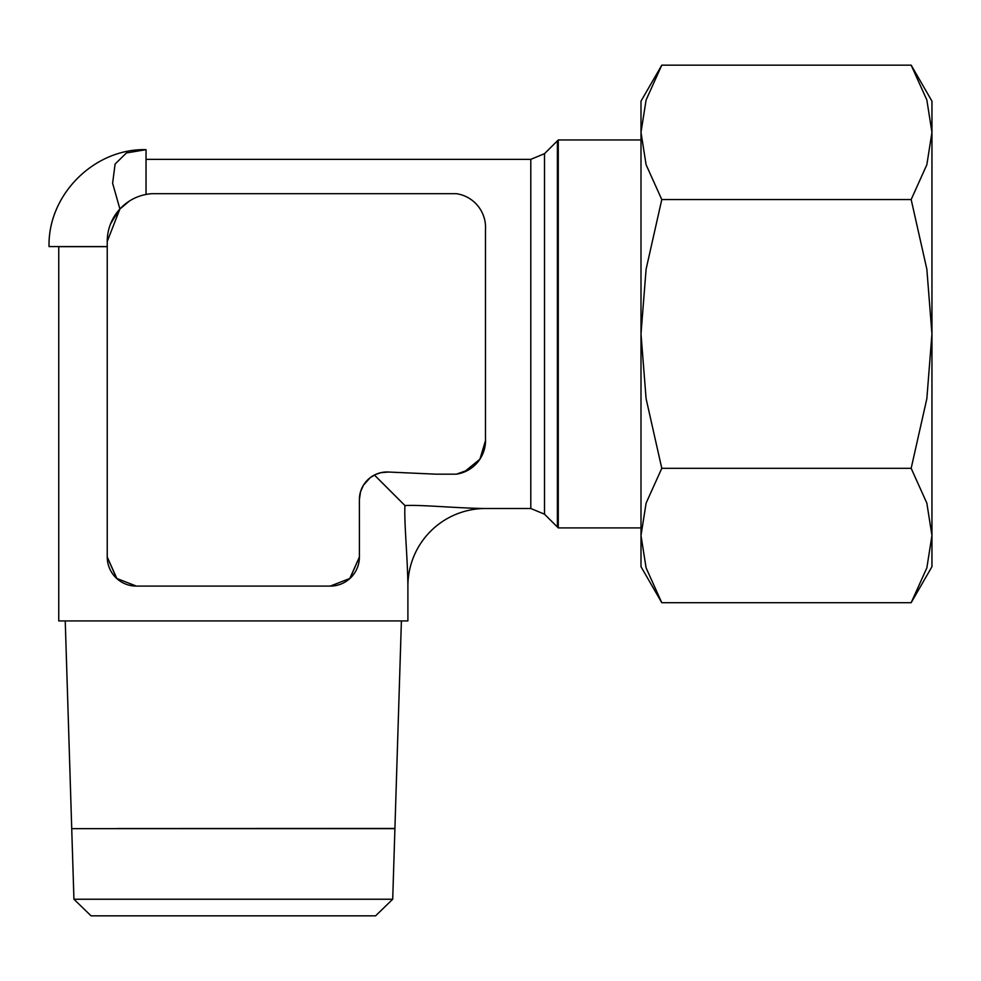 <?xml version="1.0" encoding="UTF-8"?>
<svg xmlns="http://www.w3.org/2000/svg" width="981" height="981" viewBox="0 0 981 981"><rect width="100%" height="100%" fill="white"/><g stroke="black" fill="none" stroke-linecap="round" stroke-linejoin="round"><path stroke-width="1.47" d="M107.236 246.648L58.75 246.648L58.75 620.924L407.9 620.924L407.9 586.086A77.585 77.585 0 0 1 485.485 508.501C457.06 508.244 421.082 504.602 404.957 505.571L374.411 475.025L370.119 477.759L375.478 474.51L380.898 472.67L388.501 472.033A27.615 27.615 0 0 0 359.389 499.611L359.402 557L350.033 578.385L330.303 586.086L136.334 586.086L116.604 578.385L107.236 557L116.935 578.68M394.914 828.504L401.401 620.924M394.914 828.553L349.702 828.553M116.935 828.553L394.914 828.455M65.237 620.924L71.723 828.504M375.588 915.837L392.707 899.234L394.914 828.651L71.723 828.651L73.931 899.234L91.061 915.837L375.588 915.837M146.034 159.363L530.795 159.363L544.504 153.674L558.275 139.964L640.998 139.964M558.275 139.964L558.275 527.901L544.504 514.191L530.795 508.501L485.485 508.501M640.998 527.901L558.275 527.901M557.392 140.798L557.392 527.067M136.334 586.086A29.099 29.099 0 0 1 107.236 557L107.236 241.902A47.848 47.848 0 0 1 151.859 193.686L456.386 193.686A34.127 34.127 0 0 1 485.485 229.579L485.485 438.286A34.127 34.127 0 0 1 485.546 440.408L479.905 459.206L464.038 472.119M107.236 241.436L119.903 209.002L129.406 201.056M119.302 209.664L110.645 223.717M359.389 499.611L360.505 491.837L359.389 499.611A27.615 27.615 0 0 0 359.402 500.555M911.165 602.702L931.95 566.699L931.95 101.166L911.165 65.163L926.849 99.988L931.95 132.349L926.849 164.722L911.165 199.548L926.849 269.199L931.95 333.932L926.849 398.666L911.165 468.317L926.849 503.143L931.95 535.516L926.849 567.876L911.165 602.702L661.783 602.702L646.099 567.876L640.998 535.516L640.998 566.699L661.783 602.702M661.783 65.163L640.998 101.166L640.998 535.516L646.099 503.143L661.783 468.317L646.099 398.666L640.998 333.932L646.099 269.199L661.783 199.548L646.099 164.722L640.998 132.349L646.099 99.988L661.783 65.163L911.165 65.163M349.702 578.68L359.402 557A29.099 29.099 0 0 1 330.303 586.086M360.505 491.837L363.473 485.154L370.119 477.759L363.473 485.154L360.505 491.837M407.9 586.086C407.642 557.674 403.988 521.696 404.957 505.571M661.783 468.317L911.165 468.317M661.783 199.548L911.165 199.548M485.546 440.408A34.127 34.127 0 0 1 456.386 474.166L435.895 474.166L388.501 472.033M456.386 474.166L468.906 469.715M146.034 194.446L146.034 149.664L126.463 152.95L115.096 164.023L112.619 183.263L119.903 209.002M146.034 149.664C94.225 148.327 47.75 194.79 49.05 246.587L107.236 246.587M73.931 899.234L392.707 899.234M544.504 153.674L544.504 514.191M530.795 159.363L530.795 508.501"/></g></svg>
